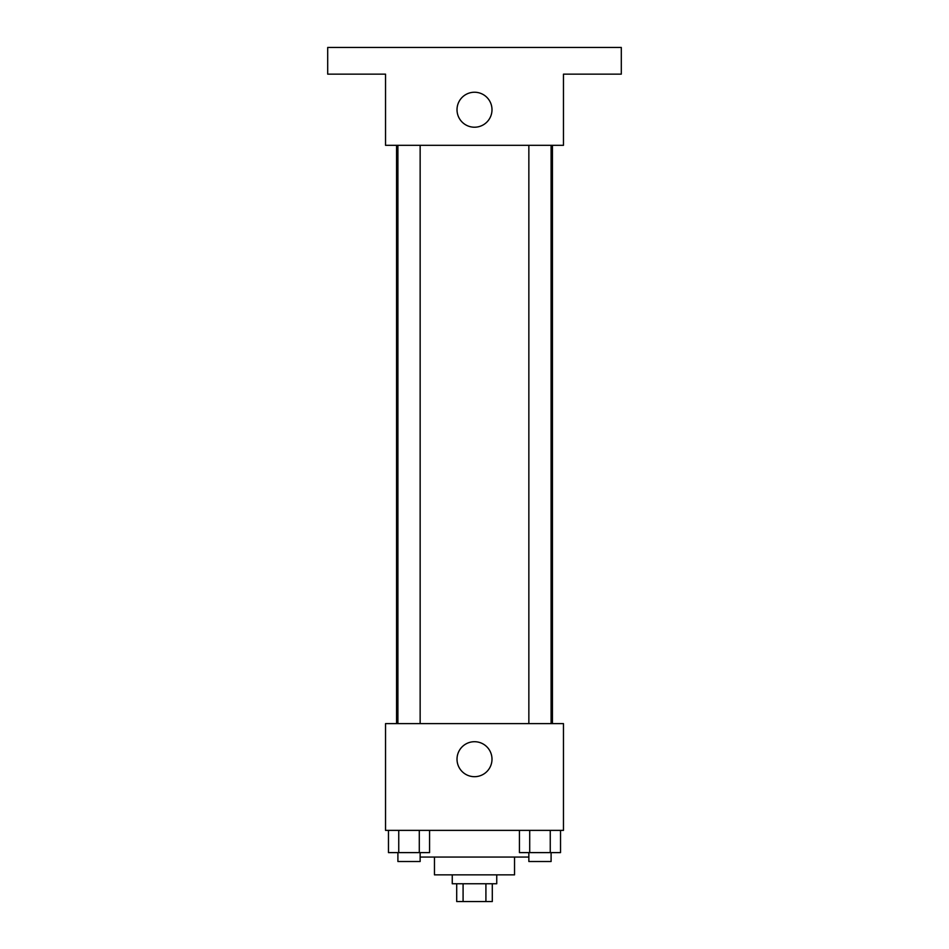 <?xml version="1.0" encoding="UTF-8"?>
<svg xmlns="http://www.w3.org/2000/svg" width="949" height="949" viewBox="0 0 949 949"><rect width="100%" height="100%" fill="white"/><g stroke="black" fill="none" stroke-linecap="round" stroke-linejoin="round"><path stroke-width="1.42" d="M485.912 883.756L485.912 901.55L456.706 901.55L456.706 883.756M485.912 901.55L492.294 901.55L492.294 883.756M496.742 874.859L496.742 883.756L452.258 883.756L452.258 874.859M463.088 883.756L463.088 901.55M514.536 857.066L514.536 874.859L434.464 874.859L434.464 857.066M528.854 857.066L420.146 857.066M563.469 830.375L385.531 830.375L385.531 723.613L563.469 723.613L563.469 830.375M491.997 759.2A17.497 17.497 0 0 1 465.757 774.348A17.497 17.497 0 0 1 465.757 744.052A17.497 17.497 0 0 1 491.997 759.2M552.437 145.316L552.437 723.613M528.854 723.613L528.854 145.316M420.146 145.316L420.146 723.613M563.469 145.316L385.531 145.316L385.531 74.141L327.702 74.141L327.702 47.45L621.298 47.45L621.298 74.141L563.469 74.141L563.469 145.316M491.997 109.728A17.497 17.497 0 0 1 465.757 124.877A17.497 17.497 0 0 1 465.757 94.58A17.497 17.497 0 0 1 491.997 109.728M560.527 830.375L560.527 852.617L519.435 852.617L519.435 830.375M550.254 830.375L550.254 852.617M529.708 830.375L529.708 852.617M551.096 852.617L551.096 861.514L528.854 861.514L528.854 852.617M429.565 830.375L429.565 852.617L388.473 852.617L388.473 830.375M419.292 830.375L419.292 852.617M398.746 830.375L398.746 852.617M420.146 852.617L420.146 861.514L397.904 861.514L397.904 852.617M396.563 145.316L396.563 723.613M551.096 723.613L551.096 145.316M397.904 145.316L397.904 723.613"/></g></svg>
